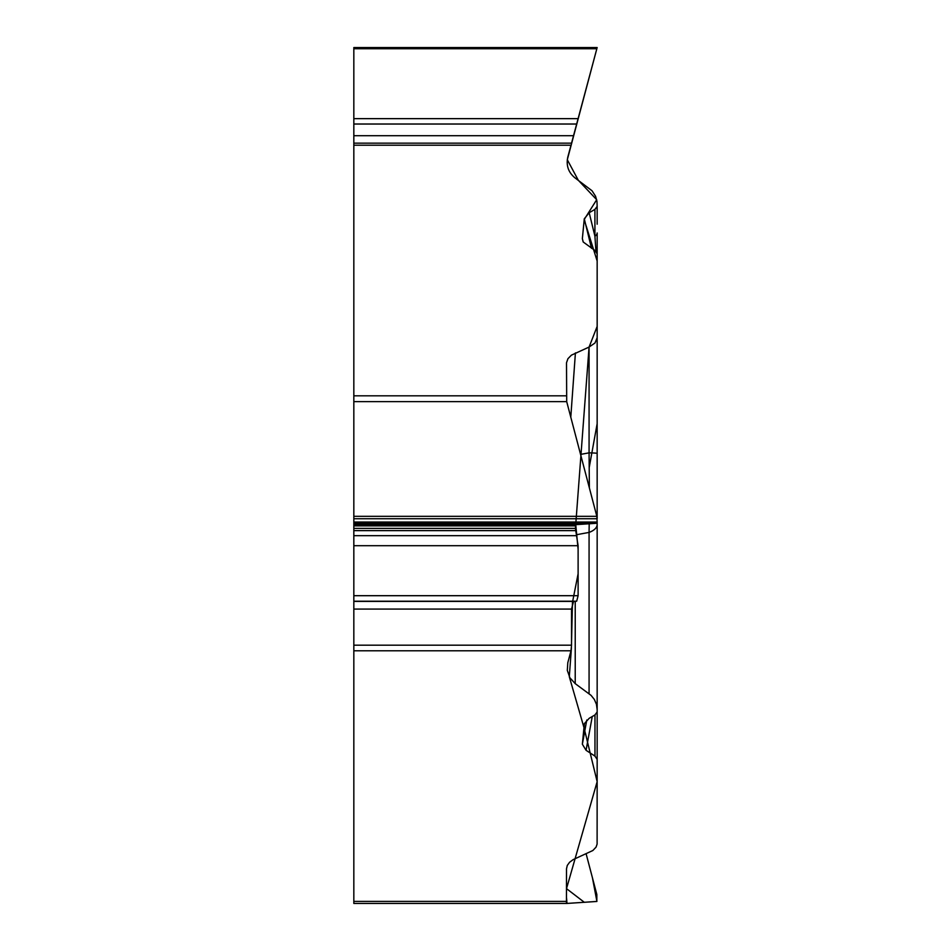 <?xml version="1.0" encoding="UTF-8"?>
<svg xmlns="http://www.w3.org/2000/svg" width="951" height="951" viewBox="0 0 951 951"><rect width="100%" height="100%" fill="white"/><g stroke="black" fill="none" stroke-linecap="round" stroke-linejoin="round"><path stroke-width="1.43" d="M353.831 645.182L571.539 645.182L571.539 609.08L573.536 601.412L576.675 601.21L578.113 595.695L578.113 545.696L575.414 528.399L575.735 524.655L578.113 549.393L578.113 573.762L572.454 602.435L571.396 648.416L569.304 676.743L583.973 727.551L597.157 781.651L566.511 888.65L584.306 902.285L596.919 901.429L592.449 877.856L586.149 853.903L596.836 894.511L596.836 901.465L566.701 903.45L353.831 903.45L353.831 47.55L597.157 47.55L596.836 48.739L597.157 47.55M586.791 720.014L582.357 744.217L586.066 750.303L594.969 756.116L597.157 759.433L597.109 844.072L596.063 847.115L592.877 850.503L573.191 859.597L569.59 862.26L567.295 865.41L566.511 868.762L566.463 903.022M582.357 744.217L584.342 723.961M584.437 723.556L589.18 718.302L594.922 714.974L597.157 711.966L597.157 788.95M575.224 601.305L575.224 683.638L591.106 695.395L594.387 699.508L596.455 704.346L597.157 709.565L597.157 759.433M575.224 683.638L569.911 677.825L567.307 670.396L567.806 662.692L570.992 650.793L353.831 650.793M566.511 363.187L566.701 401.631L353.831 401.631M566.534 362.664L567.937 358.693L571.396 355.163L589.073 347.067L597.169 326.419L597.157 261.014L584.164 219.586L596.693 199.722L578.327 180.31L567.295 159.732L596.836 48.739L576.888 123.202M583.153 241.875L582.357 238.642L583.236 242.018L594.969 250.529L597.157 253.846L597.157 337.712L595.017 342.966L589.073 347.067L575.724 524.655L596.836 523.276L597.157 522.04L596.836 516.322L566.701 401.631M582.357 238.642L584.283 218.813L589.18 212.727L594.922 209.398L597.157 206.391L596.978 201.35L595.576 196.275L592.021 190.759L575.224 178.051C568.448 172.595 565.976 165.617 567.806 157.105L570.992 145.218L353.831 145.218M353.831 118.649L578.113 118.649M353.831 143.161L571.539 143.161L576.675 124.022L353.831 124.022M571.539 143.161L575.414 128.694M571.539 645.182L570.992 650.793M586.066 750.303L592.259 716.519M597.157 224.186L597.157 206.391M597.157 271.915L597.157 232.971A9.189 4.898 0 0 1 594.922 236.181L589.18 212.727M597.157 337.712L597.157 518.747L353.831 518.747M353.831 522.04L597.157 522.04L597.157 709.565M584.283 218.813L591.498 248.27M595.956 251.314L594.922 236.181L594.922 209.398M589.073 693.695L589.073 532.417A19.614 9.807 0 0 0 597.157 524.488M589.37 487.934L589.073 452.842A19.614 0.689 0 0 1 597.157 453.401M576.793 534.664L589.073 532.417L589.192 523.775M597.157 285.3L597.157 423.647L589.251 467.345M597.157 548.097L597.157 553.078M353.831 901.393L566.511 901.393M353.831 395.818L566.511 395.818M353.831 48.739L596.836 48.739M353.831 135.696L573.536 135.696M353.831 516.322L596.836 516.322M353.831 523.276L596.836 523.276M353.831 524.655L575.735 524.655M353.831 525.891L575.414 525.891M353.831 528.399L575.414 528.399M353.831 530.622L575.688 530.622M353.831 535.686L576.888 535.686M353.831 545.696L578.113 545.696M353.831 595.695L578.113 595.695M353.831 601.21L576.675 601.21M353.831 601.412L573.536 601.412M353.831 609.08L571.539 609.08M594.969 756.116L594.969 714.95M566.511 897.732L566.998 903.426M580.538 454.412L589.073 452.842L589.073 347.067M575.414 352.916L570.778 417.334M353.831 903.45L566.689 903.45"/></g></svg>
